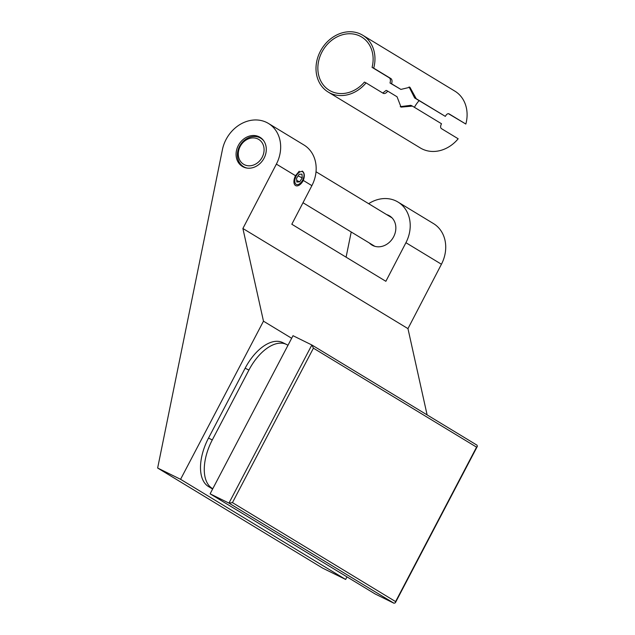 <?xml version="1.0" encoding="UTF-8"?>
<svg xmlns="http://www.w3.org/2000/svg" width="635" height="635" viewBox="0 0 635 635"><rect width="100%" height="100%" fill="white"/><g stroke="black" fill="none" stroke-linecap="round" stroke-linejoin="round"><path stroke-width="0.95" d="M302.228 171.069C304.57 172.784 304.927 175.911 303.292 180.435L311.88 185.65A33.242 27.972 -58.8 0 0 303.935 144.978L268.43 123.436A33.242 27.972 -58.8 0 0 257.659 120.023A33.242 27.972 -58.8 0 0 222.417 149.662L157.647 468.027L180.578 479.306L263.477 321.175L242.895 228.489L276.376 164.108A33.242 27.972 -58.8 0 0 268.43 123.436M276.376 164.108L295.521 175.72A8.414 4.532 115.9 0 0 293.973 182.634A8.414 4.532 115.9 0 0 295.529 185.539A8.414 4.532 115.9 0 0 303.292 180.435M386.675 214.614A17.034 14.335 121.2 0 1 389.58 215.892A17.034 14.335 121.2 0 1 394.518 234.831A17.034 14.335 121.2 0 1 377.42 246.777A17.034 14.335 121.2 0 1 371.904 245.023A17.034 14.335 121.2 0 1 369.427 243.038M368.649 203.684A33.242 27.972 121.2 0 1 387.215 198.62A33.242 27.972 121.2 0 1 397.986 202.041A33.242 27.972 121.2 0 1 405.932 242.705L441.436 264.247A33.242 27.972 -58.8 0 0 433.491 223.583L397.986 202.041M254.508 135.541A17.034 14.335 -58.8 0 0 237.403 147.487A17.034 14.335 -58.8 0 0 242.348 166.426A17.034 14.335 -58.8 0 0 247.864 168.172A17.034 14.335 -58.8 0 0 264.962 156.226A17.034 14.335 -58.8 0 0 260.025 137.295A17.034 14.335 -58.8 0 0 254.508 135.541M295.521 175.72L299.228 171.236M427.117 414.901L407.964 328.628L441.436 264.247M157.647 468.027L322.715 568.166L345.646 579.453L346.988 576.882M346.091 257.175L351.219 231.989M180.578 479.306L345.646 579.453M263.477 321.175L291.655 338.272M242.895 228.489L407.964 328.628M311.88 185.65L291.814 224.242L385.866 281.305L405.932 242.705M287.972 345.297L287.385 344.94A41.553 22.392 116.2 0 0 286.448 344.432A41.553 22.392 116.2 0 0 248.912 370.07L212.28 439.944A41.553 22.392 116.2 0 0 212.193 488.363L212.788 488.72M286.448 344.432L282.678 342.575A41.553 22.392 116.2 0 0 245.142 368.221L208.51 438.086A41.553 22.392 116.2 0 0 208.431 486.505L212.614 489.053M263.898 147.415A14.541 12.24 -58.8 0 0 248.983 138.628A14.541 12.24 -58.8 0 0 238.474 156.305A14.541 12.24 -58.8 0 0 253.389 165.092A14.541 12.24 -58.8 0 0 263.898 147.415M247.15 168.1A16.621 13.986 121.2 0 1 243.523 166.656A16.621 13.986 121.2 0 1 237.617 157.528A16.621 13.986 121.2 0 1 244.324 140.359A16.621 13.986 121.2 0 1 260.763 138.232A16.621 13.986 121.2 0 1 263.723 140.78M297.442 184.642A7.064 3.802 115.9 0 0 299.22 184.031A7.064 3.802 115.9 0 0 303.967 174.26A7.064 3.802 115.9 0 0 301.371 171.521A7.064 3.802 115.9 0 0 295.235 178.324A7.064 3.802 115.9 0 0 297.442 184.642M299.148 174.3L296.577 178.244L296.839 182.023L299.664 181.856L302.236 177.911L301.982 174.133L299.148 174.3M298.109 175.903L302.236 177.911M296.728 180.427L299.664 181.856M232.45 502.626L395.597 601.599L395.343 602.782L394.017 603.25L375.174 593.979L210.106 493.832L293.005 335.701L311.968 345.043L477.028 445.183L477.353 446.349L476.56 447.151L313.42 348.17L232.45 502.626L228.957 503.111L311.849 344.98L313.42 348.17M210.106 493.832L228.957 503.111L394.017 603.25M312.087 345.115L477.028 445.183M372.078 67.358L389.35 77.843C390.509 78.827 390.723 80.542 390.001 83.002L400.891 89.416L409.916 87.249L416.242 98.727L445.333 116.38C446.572 114.149 447.818 113.316 449.08 113.879L465.836 124.047A33.242 27.972 -58.8 0 0 454.858 91.13L362.728 35.235A33.242 27.972 -58.8 0 0 360.815 34.195A33.242 27.972 -58.8 0 0 320.913 50.268A33.242 27.972 -58.8 0 0 328.247 92.083A33.242 27.972 -58.8 0 0 330.16 93.131A33.242 27.972 -58.8 0 0 366.046 82.883L364.419 82.09A31.163 26.225 -58.8 0 1 331.121 91.289A31.163 26.225 -58.8 0 1 329.319 90.305A31.163 26.225 -58.8 0 1 322.453 51.11A31.163 26.225 -58.8 0 1 359.854 36.036A31.163 26.225 -58.8 0 1 361.656 37.013A31.163 26.225 -58.8 0 1 372.078 67.358L373.705 68.151A33.242 27.972 -58.8 0 0 362.728 35.235M409.067 86.916L414.655 97.957L445.333 116.38M448.405 113.665L465.836 124.047M419.092 100.647A31.163 26.225 -58.8 0 0 414.409 107.307M328.247 92.083L420.37 147.979A33.242 27.972 -58.8 0 0 422.291 149.019A33.242 27.972 -58.8 0 0 458.176 138.779L441.412 128.611C440.325 127.73 440.349 126.103 441.5 123.746L412.417 106.101L401.042 107.117L397.058 96.782L387.755 91.138C386.183 93.154 384.707 93.893 383.318 93.369L366.046 82.883M373.705 68.151L390.985 78.629C392.128 79.613 392.335 81.328 391.589 83.772L400.891 89.416M412.417 106.101L410.829 105.323L400.24 106.664M387.755 91.138L386.167 90.368L383.238 92.662M416.242 98.727L414.655 97.957M391.589 83.772L390.001 83.002M212.193 488.363L208.431 486.505M212.28 439.944L208.51 438.086M248.912 370.07L245.142 368.221M395.597 601.599L476.56 447.151M390.985 78.629L389.35 77.843M316.032 171.76L392.057 217.884M260.763 138.232L262.501 139.279M243.523 166.656L245.253 167.703M302.998 202.74L374.809 246.301M303.967 174.26L303.832 173.141M395.343 602.782L477.353 446.349"/></g></svg>
